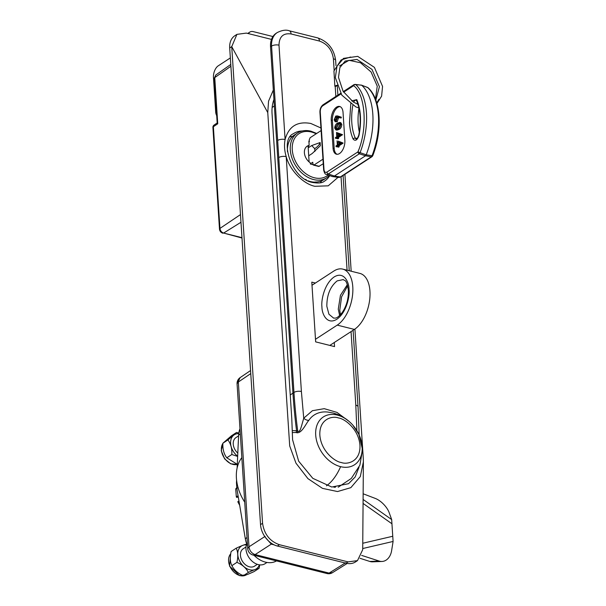 <?xml version="1.0" encoding="UTF-8"?>
<svg xmlns="http://www.w3.org/2000/svg" width="606" height="606" viewBox="0 0 606 606"><rect width="100%" height="100%" fill="white"/><g stroke="black" fill="none" stroke-linecap="round" stroke-linejoin="round"><path stroke-width="0.91" d="M244.726 502.154A40.193 29.058 -123.1 0 1 241.847 457.598M358.979 467.332L355.177 476.967L348.548 483.702L331.785 487.027L312.794 478.331L298.652 461.158L292.592 439.751L291.781 418.738L272.056 113.678A40.443 29.239 -123.1 0 1 273.942 99.505M273.329 90.044L268.556 101.164L267.761 112.602L289.706 445.955L295.97 463.173L307.931 478.634L322.49 488.368L337.527 491.549L350.836 487.663L360.297 476.589L363.388 461.87L363.289 458.515L354.919 329.058M351.177 271.223L344.912 174.323M363.388 461.87L362.706 549.703L357.487 560.618L348.064 561.883L279.427 544.711C269.814 541.302 264.193 534.159 262.565 523.296L231.742 46.639L236.916 34.368L246.339 33.095L271.488 39.39M357.487 560.618L355.457 561.944A19.339 13.983 -123.1 0 1 346.034 563.209L277.389 546.036L279.427 544.711M236.916 34.368L234.878 35.693A19.339 13.983 56.9 0 0 229.704 47.965L260.527 524.622A19.339 13.983 56.9 0 0 277.389 546.036M214.07 125.063L212.911 127.419A2.636 2.636 0 0 1 214.07 125.063L217.183 122.965M217.19 123.071L214.297 78.288A2.636 1.121 -3.7 0 1 214.759 77.598L217.743 123.783L217.198 123.071M335.444 86.347C334.732 86.12 335.345 85.741 337.292 85.211C338.004 85.438 337.383 85.817 335.444 86.347L334.86 86.257L333.944 70.978L341.117 59.933L350.639 57.017M333.906 487.254L335.633 486.944L335.057 487.307M320.953 127.995L310.825 123.472C297.288 121.026 288.714 126.381 285.1 139.524C284.047 144.872 284.411 150.576 286.206 156.628A5.34 2.265 176.3 0 0 278.768 157.552L271.564 46.094A5.34 2.265 176.3 0 1 278.995 45.17L285.1 139.524A5.34 2.265 176.3 0 0 277.662 140.456M292.653 136.35A28.134 20.339 56.9 0 0 290.297 136.827M292.236 430.593L296.569 430.722A5.34 4.371 -81.3 0 1 296.001 432.51L292.312 432.548M296.569 430.722L297.728 431.033C299.712 432.957 300.985 427.548 301.659 425.579L303.735 418.193A5.34 3.53 -146 0 0 308.818 420.352C306.045 423.382 302.106 433.116 297.023 432.79A5.34 4.333 111.7 0 0 297.728 431.033A563.981 407.74 56.9 0 1 293.963 392.446L292.933 393.12A563.981 407.74 56.9 0 0 296.569 430.722M297.023 432.79L296.001 432.51M334.277 342.511L334.535 346.594L315.658 341.875L311.795 282.131L315.408 283.032M287.342 145.311A22.24 16.082 -123.1 0 1 288.032 144.652M320.248 182.823A28.134 20.339 56.9 0 0 321.672 180.793M311.878 181.861A22.24 16.082 -123.1 0 1 311.295 182.088M334.148 70.182L333.406 58.782C332.027 49.843 327.376 43.927 319.445 41.056L291.085 33.959C283.275 32.898 279.245 36.633 278.995 45.17M291.085 33.959A5.34 2.909 -76 0 0 289.289 30.792C286.1 29.573 282.101 30.164 277.275 32.55L276.245 33.216A21.354 15.438 56.9 0 0 270.534 46.768L292.933 393.12A48.253 20.475 176.3 0 0 290.251 395.051M238.067 495.731L236.332 496.852L235.711 488.951L236.779 487.633M235.711 488.951L236.817 488.231M238.287 497.034L236.673 497.412L236.332 496.852M238.953 500.98L237.802 501.73L239.696 505.366M250.763 373.599L238.34 382.007L248.998 546.801C249.566 550.763 251.611 553.354 255.134 554.588L329.096 573.094L332.452 572.678A7.037 7.037 0 0 1 327.013 573.541L329.096 573.094L345.632 562.739M237.082 383.871L240.158 377.591A7.037 7.037 0 0 0 237.075 383.871L247.733 548.665A7.037 7.037 0 0 0 253.05 555.035L255.134 554.588L271.268 544.135L265.246 537.219M274.101 544.839L271.268 544.135M230.348 57.934L218.228 65.834A9.143 4.984 -76 0 0 213.463 77.538L215.706 112.178L216.456 111.686M272.92 36.542L253.255 31.618A7.037 5.083 56.9 0 0 249.831 32.08A7.037 5.083 56.9 0 0 248.468 33.625M216.706 115.61A7.037 5.083 -123.1 0 1 215.706 112.178M259.103 568.307L254.065 571.587C248.922 573.98 245.347 575.352 243.324 575.7C237.953 573.412 234.136 570.064 231.878 565.648C230.045 561.959 229.81 557.24 231.166 551.483L236.204 548.195C238.029 551.884 238.272 556.611 236.916 562.36C242.286 564.648 246.104 568.004 248.362 572.42C253.505 570.026 257.08 568.655 259.103 568.307L259.739 564.868M246.392 544.87A13.627 9.848 56.9 0 0 237.878 555.535A13.627 9.848 56.9 0 0 249.49 569.723A13.627 9.848 56.9 0 0 259.383 564.822M248.362 572.42L243.324 575.7M236.916 562.36L231.878 565.648M246.937 544.09C244.983 544.408 241.408 545.779 236.204 548.195M257.33 564.33L254.535 566.148A10.378 7.499 -123.1 0 1 249.483 566.83A10.378 7.499 -123.1 0 1 241.09 558.505A10.378 7.499 -123.1 0 1 243.211 548.763L246.013 546.945M266.981 562.459L265.102 563.678A14.067 10.173 -123.1 0 1 258.247 564.603A14.067 10.173 -123.1 0 1 246.718 543.9M308.06 180.793A26.725 19.324 56.9 0 0 310.53 181.565A26.725 19.324 56.9 0 0 314.787 182.164L315.014 182.02A26.725 19.324 -123.1 0 0 323.778 179.671L326.626 177.816A26.725 19.324 -123.1 0 1 313.605 179.565A26.725 19.324 -123.1 0 1 291.994 158.113A26.725 19.324 -123.1 0 1 297.455 133.017C301.356 130.563 305.841 129.942 310.901 131.169L316.696 133.456M297.455 133.017L294.38 135.017A26.725 19.324 56.9 0 0 289.948 139.607L290.168 139.463A26.725 19.324 -123.1 0 0 287.449 151.689M306.363 179.921L306.431 179.876A26.725 19.324 -123.1 0 1 305.5 179.414M308.909 141.706L309.325 141.812L308.931 142.069M309.295 141.251L308.871 141.145L309.143 145.364A10.408 7.522 56.9 0 0 307.181 146.167A10.408 7.522 56.9 0 0 304.56 154.106A10.408 7.522 56.9 0 0 310.272 162.825L310.355 164.029L313.037 164.696M309.143 145.364L308.151 146.97M306.878 146.372A10.408 7.522 -123.1 0 1 308.537 145.766A10.408 7.522 -123.1 0 0 306.878 146.372M309.121 161.946L308.083 145.872M349.018 289.297C349.965 295.364 346.821 312.34 336.845 319.241C326.839 325.452 321.809 313.544 321.945 306.931C320.998 300.856 324.142 283.881 334.118 276.98C344.125 270.768 349.154 282.676 349.018 289.297M315.491 339.277L337.231 325.119L354.389 329.414L329.823 345.412M311.999 285.252L333.732 271.102A29.891 16.294 104 0 1 342.738 269.109A29.891 16.294 104 0 1 352.639 294.319A29.891 16.294 104 0 1 337.231 325.119M354.389 329.414A29.891 16.294 -76 0 0 369.804 298.614A29.891 16.294 -76 0 0 359.896 273.404L342.738 269.109M276.503 560.906A23.528 17.006 -123.1 0 1 254.005 555.278M247.559 545.938A23.528 17.006 -123.1 0 1 245.309 538.689L236.832 488.383L238.06 487.58M236.832 488.383L236.461 482.724L236.908 482.437M236.461 482.724L236.582 480.073M237.128 468.037L238.612 435.085A23.528 17.006 -123.1 0 1 239.984 428.737M381.992 561.467L372.508 561.83A14.067 10.378 -92.2 0 1 369.789 561.444L379.28 561.088A14.067 10.378 87.8 0 0 381.992 561.467A14.067 10.378 87.8 0 0 391.612 550.687L393.089 541.453L391.673 519.569L389.15 512.6A14.067 6.446 45.7 0 0 375.228 498.397L363.115 493.776M379.28 561.088L361.653 555.399M369.789 561.444L360.009 558.293M237.794 453.129A10.378 7.499 -123.1 0 1 236.022 437.54L238.575 435.881M237.294 464.347L226.78 457.795C223.902 454.015 222.607 449.16 222.887 443.221L231.522 435.744L236.567 432.457L227.924 439.941C230.803 443.721 232.106 448.576 231.825 454.515L237.65 456.424M238.726 433.623A13.627 9.848 56.9 0 0 230.878 439.88A13.627 9.848 56.9 0 0 234.204 452.712A13.627 9.848 56.9 0 0 237.658 456.174M231.825 454.515L226.78 457.795M227.924 439.941L222.887 443.221M238.802 433.055L236.567 432.457M311.704 145.561L320.15 142.546A30.944 13.135 -3.7 0 1 314.719 148.659L311.704 145.561L308.212 147.834M320.15 142.546L320.354 145.72L312.219 153.507L308.727 155.78M321.119 130.57L310.128 137.729L309.211 139.978L309.333 141.812M310.34 163.832L312.772 162.249L312.893 164.074L314.014 165.006L313.484 165.12L318.771 166.445L323.263 163.749M319.301 166.324L314.014 165.006L322.968 159.173M341.072 176.823L338.61 177.429A6.386 3.484 -76 0 0 340.337 176.967A1.757 1.273 56.9 0 0 341.072 176.823L372.031 156.659A1.757 1.273 -123.1 0 1 371.304 156.802L365.509 155.78L366.213 154.803A56.055 30.558 -76 0 0 372.826 114.261A56.055 30.558 -76 0 0 361.721 85.249L355.608 84.446A1.757 1.417 132.6 0 0 353.631 85.681C365.562 94.097 367.834 129.252 357.919 151.894L366.213 154.803L372.713 155.818C382.803 130.366 380.969 98.96 367.978 87.673A1.757 1.417 132.6 0 0 367.584 87.438L361.721 85.249M358.964 108.103A44.806 24.422 -76 0 0 358.169 123.806A44.806 24.422 -76 0 0 359.32 132.025M326.248 174.339A6.386 3.484 -76 0 0 328.361 173.967L334.383 176.051L365.509 155.78L359.328 153.803A1.757 1.273 -123.1 0 1 357.919 151.894L326.952 172.059C325.316 172.846 324.331 172.036 323.998 169.619A1.757 0.75 -3.7 0 0 323.672 170.089C324.422 173.074 325.286 174.49 326.248 174.339L332.058 176.452A7.037 3.833 -76 0 0 332.482 176.558A7.037 3.833 -76 0 0 334.383 176.051L340.337 176.967L371.304 156.802L372.008 155.818A55.411 30.209 -76 0 0 378.439 115.996A55.411 30.209 -76 0 0 367.584 87.438M355.608 84.446L354.836 84.423L355.608 84.446A55.411 30.209 -76 0 1 360.032 152.818L359.328 153.803L328.361 173.967A1.757 1.273 56.9 0 1 326.952 172.059M341.898 142.728L338.193 141.115L343.041 143.016M341.905 142.895L337.959 145.463L339.102 145.751L343.049 143.183M337.959 145.463L338.027 146.493L339.171 146.773L339.102 145.751M338.027 146.493L337.436 146.872L338.587 147.16L339.171 146.773M337.436 146.872L337.375 145.841L336.057 146.697L337.436 146.834M336.057 146.697L336.004 145.902L337.322 145.046L337.05 140.827M338.989 143.963L338.89 142.463M337.906 144.667L340.383 143.054L337.731 142.016L337.906 144.667M335.785 129.851L336.928 130.138L339.034 129.457L337.89 129.169L335.785 129.851L334.701 128.048C334.936 125.563 335.868 123.919 337.504 123.124L339.64 122.397L340.693 124.147L341.837 124.435L340.784 122.685L339.64 122.397M340.693 124.147C340.466 126.662 339.534 128.336 337.89 129.169M339.034 129.457C340.678 128.624 341.61 126.949 341.837 124.435M336.724 128.911L336.428 127.987L338.701 124.207L339.815 123.624M336.391 128.972L335.285 127.699L337.557 123.927L339.345 123.291L340.11 124.556L337.845 128.374L336.035 128.949M336.428 127.987L335.285 127.699M336.095 121.518L335.179 121.738L334.171 119.874L335.732 116.049L337.451 115.966L340.224 116.928L339.958 117.746L337.504 116.897L336.095 121.518L337.239 121.806L338.648 117.185M337.618 117.784L338.762 118.072M334.83 120.041L335.421 120.852M335.179 121.738L337.239 121.806M335.307 119.677L335.315 120.162M337.072 115.852L338.595 116.254L337.072 115.852M339.989 117.647L341.102 118.034L341.367 117.216L338.595 116.254M339.958 117.746L341.102 118.034M336.815 117.125L335.762 116.867L336.345 116.723M335.762 116.867L337.019 117.996L336.012 120.745L334.762 119.541L335.762 116.867M336.103 120.677L335.906 119.829L336.906 117.147L338.163 118.284M334.762 119.541L335.906 119.829M340.224 116.928L341.367 117.216M341.367 134.54L337.421 137.115L338.565 137.403L342.496 134.668L336.512 132.472L342.511 134.827M337.421 137.115L337.481 138.138L336.898 138.524L336.83 137.494L335.519 138.35L336.898 138.486M337.451 137.645L337.974 137.782L338.042 138.804L338.625 138.426L338.565 137.403M336.898 138.524L338.042 138.804M335.519 138.35L335.466 137.554L336.784 136.698L336.512 132.472M338.443 135.615L338.353 134.115M337.368 136.312L339.845 134.706L337.194 133.661L337.368 136.312M341.352 134.38L342.496 134.668M340.178 106.656A10.196 5.56 -76 0 0 332.383 120.48L334.186 148.447A10.196 5.56 -76 0 0 337.057 154.295M344.852 140.471L343.049 112.504A10.196 5.56 -76 0 0 339.618 106.459A10.196 5.56 -76 0 0 333.694 110.262A10.196 5.56 -76 0 0 331.24 120.193L333.042 148.159A10.196 5.56 -76 0 0 336.474 154.212A10.196 5.56 -76 0 0 342.398 150.402A10.196 5.56 -76 0 0 344.852 140.471M348.064 561.883L346.034 563.209M260.527 524.622L262.565 523.296M229.704 47.965L231.742 46.639L267.761 112.602M212.911 127.419L219.486 229.106L219.948 228.417C220.304 230.772 221.523 232.325 223.614 233.068L241.991 238.022M240.976 222.258L223.614 233.068L241.968 237.666M240.476 214.585L219.948 228.417L213.373 126.73L217.743 123.783M214.297 78.288L215.812 74.977L214.759 77.598L230.886 66.259M340.595 466.665A28.55 20.642 -123.1 0 1 315.703 435.055A28.55 20.642 -123.1 0 1 337.254 415.072A28.55 20.642 -123.1 0 1 352.942 425.26A28.55 20.642 -123.1 0 1 358.866 434.358A28.55 20.642 -123.1 0 1 340.595 466.665A39.148 21.346 104 0 1 326.475 485.815M337.254 415.072A39.148 21.346 -76 0 0 332.914 412.989L327.838 412.065A35.156 25.414 56.9 0 0 308.818 420.352M341.337 462.514C335.535 461.939 321.188 451.773 319.847 435.214C319.051 418.791 332.535 415.587 338.459 417.951C344.269 418.526 358.616 428.692 359.949 445.251C360.744 461.674 347.261 464.878 341.337 462.514M329.725 175.604A28.361 20.506 -123.1 0 1 324.377 181.224C322.324 183.012 318.445 183.436 312.734 182.497C291.281 179.096 279.177 139.463 293.425 133.699A28.361 20.506 -123.1 0 1 302.227 130.987M338.019 177.346L328.232 185.83L314.885 186.3C303.174 183.966 289.698 170.028 286.206 156.628L301.394 391.521L303.735 418.193L312.408 410.701L324.24 408.671L336.951 412.391L349.177 421.488M319.445 41.056A5.34 2.909 -76 0 0 317.658 37.89L289.289 30.792M335.845 96.452L335.194 86.363M277.275 32.55A21.354 15.438 56.9 0 0 271.564 46.094L270.534 46.768M333.406 58.782A5.34 2.265 -3.7 0 1 335.648 60.448C334.073 49.033 328.073 41.519 317.658 37.89M356.881 430.654L355.805 405.134A5.34 2.265 -3.7 0 1 358.048 406.8L353.093 330.255M355.805 405.134L351.048 331.588M347.079 270.2L341.042 176.838M301.394 391.521A5.34 2.265 176.3 0 0 293.963 392.446L278.768 157.552M274.359 105.936A48.253 20.475 176.3 0 0 272.139 107.512M247.733 548.665L248.998 546.801L265.14 536.348M246.506 574.738L239.582 575.632L229.538 566.133L230.697 553.831A13.188 9.537 56.9 0 0 229.833 566.102A13.188 9.537 56.9 0 0 239.9 575.564A13.188 9.537 56.9 0 0 246.286 574.874M316.158 133.805A25.323 18.309 56.9 0 0 311.378 132.002A25.323 18.309 56.9 0 0 292.266 149.735A25.323 18.309 56.9 0 0 314.34 177.763A25.323 18.309 56.9 0 0 328.119 175.013M333.641 318.127L328.937 314.249L326.839 306.318C326.816 294.97 330.262 286.486 337.178 280.873L343.291 279.586M347.352 284.676L340.436 295.304L338.277 309.181L339.625 315.544M245.309 538.689L247.021 537.575M238.612 435.085L240.317 433.972M362.714 548.536L393.089 541.453M362.752 543.256L392.544 536.31M363.039 503.404L391.718 523.614M363.07 499.42L391.673 519.569M222.879 443.448A13.188 9.537 56.9 0 0 224.871 458.734A13.188 9.537 56.9 0 0 237.287 464.416L230.666 463.802L224.614 458.871L221.251 450.735L222.879 443.38M314.9 151.477L314.719 148.659M350.821 103.482L349.488 122.882C349.897 129.078 351.109 134.471 353.124 139.039A1.757 1.212 -23.9 0 1 355.305 138.107A45.45 24.778 104 0 1 351.806 122.548A45.45 24.778 104 0 1 352.813 105.406M353.631 102.209A3.894 2.121 104 0 1 356.298 100.255L356.593 100.687A1.757 1.212 -23.9 0 1 356.767 99.611L351.7 100.891M357.335 138.441L355.305 138.107A3.894 2.121 104 0 0 356.434 139.107L356.434 139.107C356.623 139.751 357.404 138.448 358.767 135.199L359.07 135.176C361.593 121.177 360.828 109.322 356.767 99.611M353.124 139.039C355.351 141.516 357.328 140.221 359.07 135.176M323.672 170.089L319.93 112.254A1.757 0.75 -3.7 0 1 320.256 111.784C320.263 109.141 321.066 107.164 322.672 105.845L340.996 93.907M323.998 169.619L320.256 111.784M319.93 112.254C319.87 108.989 320.945 106.474 323.142 104.724A1.757 1.273 56.9 0 0 322.672 105.845M337.557 123.927L338.701 124.207M334.186 148.447L333.042 148.159M331.24 120.193L332.383 120.48M343.647 92.18L353.631 85.681A1.757 1.273 -123.1 0 1 354.109 84.56L361.418 85.105M219.486 229.106C219.743 231.197 220.864 232.568 222.849 233.227M230.772 64.456L215.812 74.977M376.917 103.543L381.606 96.142L382.56 86.416L374.402 67.364L357.714 56.35L343.496 58.381L336.989 66.289L335.338 77.598L341.86 95.195L355.866 106.929L358.941 107.989M376.743 102.929L378.939 99.301M375.826 100.149L379.409 86.703L371.986 69.402L356.979 59.426L345.2 61.047L339.875 67.577L338.489 77.363L343.087 91.286L353.215 101.952L357.972 104.361M375.455 99.179L377.243 86.158L371.084 71.985L360.547 62.774L348.98 60.297L339.519 65.94M338.201 487.216L351.298 478.445L359.873 465.219L362.539 449.69L358.866 434.358L352.942 425.26C347.518 419.117 340.845 415.027 332.914 412.989M335.648 60.448L335.982 65.637M337.337 86.59L337.89 95.127M343.087 175.513L349.245 270.738M359.169 435.017L358.048 406.8M347.177 563.451L332.452 572.678M250.566 370.546L240.158 377.591M253.05 555.035L327.013 573.541M249.831 32.08L247.733 33.444M329.391 175.482L326.626 177.816M333.52 318.105C335.391 317.862 336.557 319.544 342.382 312.295C346.655 305.712 348.655 298.357 348.374 290.236C346.518 278.586 344.67 281.07 343.163 279.548M347.677 285.79L341.579 296.811L339.754 310.28L340.443 314.719M356.593 100.687C360.509 109.974 361.237 121.473 358.767 135.199M361.532 85.135L367.978 87.673M372.031 156.659L372.713 155.818M338.61 177.429L332.482 176.558M323.142 104.724L340.633 93.339M343.284 91.612L354.109 84.56"/></g></svg>
